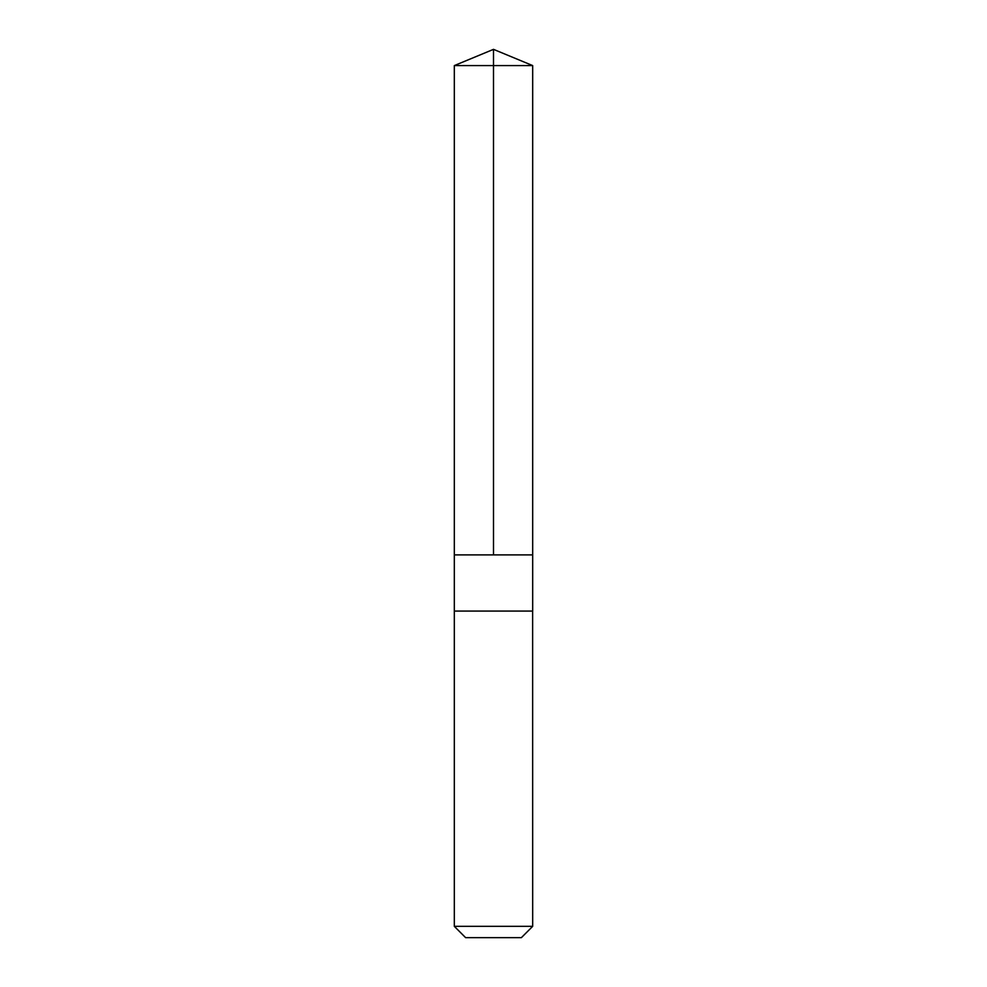 <?xml version="1.0" encoding="UTF-8"?>
<svg xmlns="http://www.w3.org/2000/svg" width="987" height="987" viewBox="0 0 987 987"><rect width="100%" height="100%" fill="white"/><g stroke="black" fill="none" stroke-linecap="round" stroke-linejoin="round"><path stroke-width="1.48" d="M454.316 554.891L532.684 554.891L532.684 65.586L454.316 65.586L454.316 554.891L532.684 554.891L532.684 611.076L454.316 611.076L454.316 554.891M532.635 611.076L454.316 611.076L454.316 926.337L532.684 926.337L532.635 611.076M532.684 926.337L521.383 937.65L465.617 937.65L454.316 926.337M454.316 65.586L493.5 49.35L493.5 554.891M493.5 49.35L532.684 65.586"/></g></svg>
